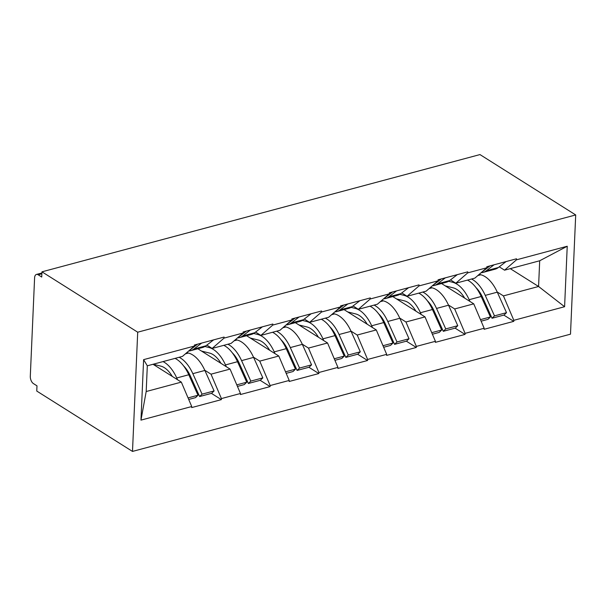 <?xml version="1.0" encoding="UTF-8"?>
<svg xmlns="http://www.w3.org/2000/svg" width="606" height="606" viewBox="0 0 606 606"><rect width="100%" height="100%" fill="white"/><g stroke="black" fill="none" stroke-linecap="round" stroke-linejoin="round"><path stroke-width="0.91" d="M132.494 451.425L570.496 334.171L575.7 214.941L137.706 332.194L132.494 451.425L36.761 391.059L36.989 385.84L33.421 383.59A5.765 3.113 -105 0 1 30.3 376.265L34.595 277.889A5.765 3.113 -105 0 1 36.451 274.435L41.92 272.973M510.267 268.647L538.575 286.486L564.595 306.727L567.231 246.241L516.463 259.83L516.509 258.785L486.83 266.731L486.785 267.776L474.869 278.124L455.81 283.222L450.516 279.881M564.595 306.727L513.827 320.316L513.782 321.354L503.851 315.097M441.532 283.525L473.748 303.841L484.149 328.263L484.103 329.3L513.782 321.354M484.149 328.263L465.09 333.361L465.044 334.406L455.114 328.141M392.794 296.576L425.011 316.893L435.411 341.307L435.366 342.352L465.044 334.406M435.411 341.307L416.352 346.405L416.307 347.45L406.376 341.186M344.056 309.621L376.273 329.937L386.673 354.351L386.628 355.396L416.307 347.45M386.673 354.351L367.615 359.456L367.569 360.494L357.638 354.237M295.319 322.665L327.543 342.981L337.936 367.395L337.89 368.44L367.569 360.494M337.936 367.395L318.885 372.501L318.839 373.546L308.909 367.281M246.589 335.709L278.805 356.025L289.206 380.447L289.16 381.485L318.839 373.546M289.206 380.447L270.147 385.545L270.102 386.59L260.171 380.326M197.851 348.761L230.068 369.077L240.468 393.491L240.423 394.536L270.102 386.59M240.468 393.491L221.41 398.589L221.364 399.634L211.433 393.377M153.03 364.274L181.33 382.121L191.731 406.535L191.685 407.58L221.364 399.634M191.731 406.535L140.963 420.125L143.607 359.646L194.375 346.056L182.459 356.396L147.311 365.804L146.19 391.529L181.33 382.121M486.785 267.776L467.734 272.874L467.779 271.836L438.1 279.775L438.055 280.82L418.996 285.926L419.041 284.881L389.363 292.827L389.317 293.865L370.258 298.97L370.304 297.925L340.625 305.871L340.58 306.916L321.521 312.014L321.566 310.976L291.887 318.915L291.842 319.96L272.791 325.058L272.836 324.021L243.157 331.967L243.112 333.005L224.053 338.11L224.099 337.065L194.42 345.011L194.375 346.056M448.448 305.007L454.689 308.946L473.748 303.841M454.689 308.946L465.09 333.361M467.734 272.874L455.81 283.222M399.71 318.052L405.952 321.991L425.011 316.893M438.055 280.82L426.132 291.168L407.08 296.266L401.778 292.925M405.952 321.991L416.352 346.405M418.996 285.926L407.08 296.266M350.972 331.103L357.222 335.035L376.273 329.937M389.317 293.865L377.402 304.212L358.343 309.318L353.04 305.969M357.222 335.035L367.615 359.456M370.258 298.97L358.343 309.318M302.243 344.147L308.484 348.086L327.543 342.981M340.58 306.916L328.664 317.256L309.605 322.362L304.303 319.021M308.484 348.086L318.885 372.501M321.521 312.014L309.605 322.362M253.505 357.192L259.747 361.131L278.805 356.025M291.842 319.96L279.927 330.308L260.868 335.406L255.573 332.065M259.747 361.131L270.147 385.545M272.791 325.058L260.868 335.406M204.767 370.243L211.009 374.175L230.068 369.077M243.112 333.005L231.189 343.352L212.138 348.45L206.835 345.109M211.009 374.175L221.41 398.589M224.053 338.11L212.138 348.45M41.882 273.791L38.17 274.791L41.738 277.04L41.965 271.829L137.706 332.194M38.17 274.791A5.765 3.113 -105 0 0 36.451 274.435M146.19 391.529L140.963 420.125M143.607 359.646L147.311 365.804M41.965 271.829L479.967 154.575L575.7 214.941M497.185 291.963L503.427 295.895L538.575 286.486L539.696 260.769L504.548 270.178L499.253 266.837M503.427 295.895L513.827 320.316M516.463 259.83L504.548 270.178M567.231 246.241L539.696 260.769M192.943 381.712L191.496 380.803M241.673 368.668L240.234 367.759M290.41 355.616L288.971 354.707M339.148 342.572L337.709 341.663M387.885 329.528L386.439 328.619M436.623 316.483L435.176 315.575M485.353 303.432L483.914 302.523M179.126 357.29A31.504 17.013 75 0 1 180.709 358.176A31.504 17.013 75 0 1 192.837 373.667L202.063 394.158L214.092 390.938L204.866 370.448A31.504 17.013 75 0 0 192.738 354.957A31.504 17.013 75 0 0 188.39 353.04L186.784 352.639M183.55 365.85A25.74 13.9 75 0 1 190.39 376.046L199.624 396.536L211.645 393.317L214.092 390.938M163.037 361.6A31.504 17.013 75 0 1 164.62 362.486A31.504 17.013 75 0 1 176.747 377.977L177.535 379.727M175.066 358.373A31.504 17.013 75 0 1 176.649 359.267A31.504 17.013 75 0 1 188.777 374.75L198.003 395.241L195.556 397.627L188.716 399.452M153.197 364.229L160.84 366.138A25.74 13.9 75 0 1 164.393 367.698A25.74 13.9 75 0 1 172.255 376.394M189.633 350.162L189.852 350.109A31.504 17.013 75 0 1 189.08 350.647M189.852 350.109L197.571 344.163M188.057 397.907L198.003 395.241M201.639 343.079L193.912 349.018A31.504 17.013 75 0 1 190.511 350.722L202.533 347.503A31.504 17.013 -105 0 0 205.942 345.799L213.66 339.86M199.624 396.536L202.063 394.158M190.511 350.722A31.504 17.013 75 0 1 188.648 351.025M227.864 344.246A31.504 17.013 75 0 1 229.439 345.132A31.504 17.013 75 0 1 241.574 360.623L250.801 381.106L262.83 377.886L253.596 357.404A31.504 17.013 75 0 0 241.468 341.913A31.504 17.013 75 0 0 237.128 339.996L235.514 339.595M232.287 352.798A25.74 13.9 75 0 1 239.128 363.002L248.354 383.492L260.383 380.273L262.83 377.886M204.904 346.503L209.009 347.526A31.504 17.013 75 0 1 213.35 349.442A31.504 17.013 75 0 1 225.485 364.926L226.273 366.683M223.796 345.329A31.504 17.013 75 0 1 225.379 346.223A31.504 17.013 75 0 1 237.507 361.706L246.74 382.197L244.294 384.575L237.454 386.408M201.54 351.086L209.578 353.086A25.74 13.9 75 0 1 213.123 354.654A25.74 13.9 75 0 1 220.993 363.35M238.37 337.118L238.582 337.065A31.504 17.013 75 0 1 237.817 337.603M238.582 337.065L246.309 331.118M236.794 384.863L246.74 382.197M250.369 330.035L242.65 335.974A31.504 17.013 75 0 1 239.241 337.678L251.27 334.459A31.504 17.013 -105 0 0 254.671 332.755L262.398 326.816M248.354 383.492L250.801 381.106M239.241 337.678A31.504 17.013 75 0 1 237.385 337.974M276.594 331.194A31.504 17.013 75 0 1 278.177 332.088A31.504 17.013 75 0 1 290.304 347.571L299.538 368.062L311.567 364.842L302.333 344.352A31.504 17.013 75 0 0 290.206 328.869A31.504 17.013 75 0 0 285.865 326.952L284.252 326.551M281.025 339.754A25.74 13.9 75 0 1 287.858 349.957L297.091 370.44L309.121 367.221L311.567 364.842M253.641 333.451L257.747 334.482A31.504 17.013 75 0 1 262.087 336.391A31.504 17.013 75 0 1 274.215 351.881L275.01 353.631M272.533 332.285A31.504 17.013 75 0 1 274.117 333.171A31.504 17.013 75 0 1 286.244 348.662L295.478 369.152L293.031 371.531L286.183 373.364M250.278 338.042L258.315 340.042A25.74 13.9 75 0 1 261.86 341.61A25.74 13.9 75 0 1 269.723 350.306M287.108 324.074L287.32 324.013A31.504 17.013 75 0 1 286.555 324.551M287.32 324.013L295.046 318.074M285.524 371.811L295.478 369.152M299.106 316.983L291.38 322.93A31.504 17.013 75 0 1 287.979 324.634L300.008 321.415A31.504 17.013 -105 0 0 303.409 319.71L311.136 313.764M297.091 370.44L299.538 368.062M287.979 324.634A31.504 17.013 75 0 1 286.115 324.93M325.331 318.15A31.504 17.013 75 0 1 326.914 319.036A31.504 17.013 75 0 1 339.042 334.527L348.276 355.018L360.305 351.798L351.071 331.308A31.504 17.013 75 0 0 338.943 315.817A31.504 17.013 75 0 0 334.603 313.908L332.989 313.507M329.755 326.71A25.74 13.9 75 0 1 336.595 336.906L345.829 357.396L357.858 354.177L360.305 351.798M302.379 320.407L306.485 321.43A31.504 17.013 75 0 1 310.825 323.346A31.504 17.013 75 0 1 322.953 338.837L323.74 340.587M321.271 319.241A31.504 17.013 75 0 1 322.854 320.127A31.504 17.013 75 0 1 334.982 335.618L344.216 356.101L341.769 358.487L334.921 360.32M299.008 324.99L307.053 326.998A25.74 13.9 75 0 1 310.598 328.558A25.74 13.9 75 0 1 318.461 337.254M335.845 311.029L336.057 310.969A31.504 17.013 75 0 1 335.292 311.507M336.057 310.969L343.784 305.03M334.262 358.767L344.216 356.101M347.844 303.939L340.117 309.878A31.504 17.013 75 0 1 336.716 311.582L348.745 308.363A31.504 17.013 -105 0 0 352.147 306.659L359.873 300.72M345.829 357.396L348.276 355.018M336.716 311.582A31.504 17.013 75 0 1 334.853 311.885M374.069 305.106A31.504 17.013 75 0 1 375.652 305.992A31.504 17.013 75 0 1 387.779 321.483L397.006 341.973L409.035 338.754L399.808 318.264A31.504 17.013 75 0 0 387.681 302.773A31.504 17.013 75 0 0 383.333 300.856L381.727 300.455M378.492 313.666A25.74 13.9 75 0 1 385.333 323.862L394.567 344.352L406.588 341.133L409.035 338.754M351.116 307.363L355.222 308.386A31.504 17.013 75 0 1 359.563 310.302A31.504 17.013 75 0 1 371.69 325.786L372.478 327.543M370.008 306.189A31.504 17.013 75 0 1 371.592 307.083A31.504 17.013 75 0 1 383.719 322.566L392.946 343.057L390.499 345.435L383.659 347.268M347.746 311.946L355.783 313.953A25.74 13.9 75 0 1 359.335 315.514A25.74 13.9 75 0 1 367.198 324.21M384.583 297.978L384.795 297.925A31.504 17.013 75 0 1 384.022 298.463M384.795 297.925L392.514 291.978M383 345.723L392.946 343.057M396.582 290.895L388.855 296.834A31.504 17.013 75 0 1 385.454 298.538L397.475 295.319A31.504 17.013 -105 0 0 400.884 293.615L408.603 287.676M394.567 344.352L397.006 341.973M385.454 298.538A31.504 17.013 75 0 1 383.59 298.841M422.806 292.062A31.504 17.013 75 0 1 424.382 292.948A31.504 17.013 75 0 1 436.517 308.439L445.743 328.922L457.772 325.702L448.538 305.212A31.504 17.013 75 0 0 436.411 289.729A31.504 17.013 75 0 0 432.07 287.812L430.457 287.411M427.23 300.614A25.74 13.9 75 0 1 434.07 310.817L443.297 331.308L455.326 328.088L457.772 325.702M399.846 294.319L403.952 295.342A31.504 17.013 75 0 1 408.3 297.251A31.504 17.013 75 0 1 420.428 312.741L421.215 314.499M418.738 293.145A31.504 17.013 75 0 1 420.322 294.031A31.504 17.013 75 0 1 432.449 309.522L441.683 330.012L439.236 332.391L432.396 334.224M396.483 298.902L404.52 300.902A25.74 13.9 75 0 1 408.065 302.47A25.74 13.9 75 0 1 415.936 311.166M433.313 284.934L433.525 284.873A31.504 17.013 75 0 1 432.76 285.411M433.525 284.873L441.251 278.934M431.737 332.671L441.683 330.012M445.312 277.843L437.593 283.79A31.504 17.013 75 0 1 434.184 285.494L446.213 282.275A31.504 17.013 -105 0 0 449.614 280.57L457.341 274.624M443.297 331.308L445.743 328.922M434.184 285.494A31.504 17.013 75 0 1 432.328 285.79M471.536 279.01A31.504 17.013 75 0 1 473.119 279.904A31.504 17.013 75 0 1 485.247 295.387L494.481 315.877L506.51 312.658L497.276 292.168A31.504 17.013 75 0 0 485.148 276.684A31.504 17.013 75 0 0 480.808 274.768L479.195 274.366M475.968 287.57A25.74 13.9 75 0 1 482.8 297.773L492.034 318.256L504.063 315.037L506.51 312.658M448.584 281.267L452.69 282.29A31.504 17.013 75 0 1 457.03 284.206A31.504 17.013 75 0 1 469.158 299.697L469.953 301.447M467.476 280.101A31.504 17.013 75 0 1 469.059 280.987A31.504 17.013 75 0 1 481.187 296.478L490.421 316.968L487.974 319.347L481.134 321.18M445.221 285.858L453.258 287.858A25.74 13.9 75 0 1 456.803 289.426A25.74 13.9 75 0 1 464.666 298.122M482.05 271.889L482.262 271.829A31.504 17.013 75 0 1 481.497 272.367M482.262 271.829L489.989 265.89M480.467 319.627L490.421 316.968M494.049 264.799L486.323 270.746A31.504 17.013 75 0 1 482.921 272.442L494.95 269.223A31.504 17.013 -105 0 0 498.352 267.526L506.078 261.58M492.034 318.256L494.481 315.877M482.921 272.442A31.504 17.013 75 0 1 481.058 272.745M185.398 353.843L188.39 353.04M176.747 377.977L188.777 374.75M192.837 373.667L204.866 370.448M193.912 349.018L205.942 345.799M234.128 340.799L237.128 339.996M209.009 347.526L210.168 347.215M225.485 364.926L237.507 361.706M241.574 360.623L253.596 357.404M242.65 335.974L254.671 332.755M282.866 327.755L285.865 326.952M257.747 334.482L258.906 334.171M274.215 351.881L286.244 348.662M290.304 347.571L302.333 344.352M291.38 322.93L303.409 319.71M331.603 314.703L334.603 313.908M306.485 321.43L307.643 321.119M322.953 338.837L334.982 335.618M339.042 334.527L351.071 331.308M340.117 309.878L352.147 306.659M380.341 301.659L383.333 300.856M355.222 308.386L356.373 308.075M371.69 325.786L383.719 322.566M387.779 321.483L399.808 318.264M388.855 296.834L400.884 293.615M429.071 288.615L432.07 287.812M403.952 295.342L405.111 295.031M420.428 312.741L432.449 309.522M436.517 308.439L448.538 305.212M437.593 283.79L449.614 280.57M477.808 275.571L480.808 274.768M452.69 282.29L453.849 281.979M469.158 299.697L481.187 296.478M485.247 295.387L497.276 292.168M486.323 270.746L498.352 267.526"/></g></svg>
